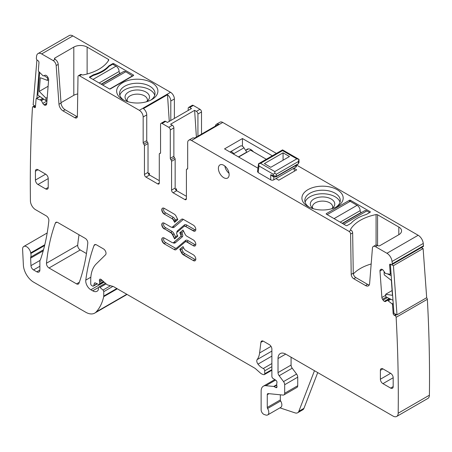 <?xml version="1.0" encoding="UTF-8"?>
<svg xmlns="http://www.w3.org/2000/svg" width="452" height="452" viewBox="0 0 452 452"><rect width="100%" height="100%" fill="white"/><g stroke="black" fill="none" stroke-linecap="round" stroke-linejoin="round"><path stroke-width="0.68" d="M276.409 153.42L222.746 122.435A5.43 3.136 -120 0 0 220.034 122.17L216.451 124.238A5.43 3.136 -120 0 1 218.621 124.238L194.563 138.126A5.43 3.136 -120 0 0 192.394 138.126L188.812 140.193A5.43 3.136 -120 0 0 187.687 142.679L187.687 168.387A1.446 0.836 -120 0 1 187.388 169.048A1.446 0.836 -120 0 1 187.049 169.116A1.446 0.836 -120 0 0 186.71 169.178A1.446 0.836 -120 0 0 186.41 169.839L186.41 198.677L184.874 199.564A2.17 1.254 -120 0 0 185.958 199.671A2.17 1.254 -120 0 0 186.41 198.677M369.273 284.924A5.791 3.345 -120 0 1 367.589 284.37L355.814 277.573A3.622 2.091 -120 0 1 353.261 273.189L352.656 232.865L350.605 234.051A2.17 1.254 -120 0 0 349.074 231.418L191.524 140.465A5.43 3.136 -120 0 0 188.812 140.193M216.451 124.238A5.43 3.136 -120 0 0 215.361 126.119M197.925 136.188L197.925 114.017A2.17 1.254 -120 0 0 196.388 111.356L194.626 110.339L170.568 124.227L172.331 125.244L168.749 127.311L162.098 123.469A2.17 1.254 -120 0 0 161.014 123.362A2.17 1.254 -120 0 0 160.562 124.356L160.562 152.725A1.446 0.836 -120 0 1 160.262 153.386A1.446 0.836 -120 0 1 159.923 153.454A1.446 0.836 -120 0 0 159.584 153.516A1.446 0.836 -120 0 0 159.285 154.177L159.285 183.015L157.748 183.902A2.17 1.254 -120 0 0 158.833 184.009A2.17 1.254 -120 0 0 159.285 183.015M184.874 199.564L173.099 192.767A2.17 1.254 -120 0 1 171.568 190.106L175.15 188.038L175.15 159.2A1.446 0.836 -120 0 0 174.506 157.737A1.446 0.836 -120 0 1 173.867 156.273L173.867 127.905A2.17 1.254 -120 0 0 172.331 125.244M175.15 188.038A2.17 1.254 -120 0 0 176.681 190.699L186.41 196.309M171.568 190.106L171.568 161.268A1.446 0.836 -120 0 0 170.924 159.805L174.506 157.737M173.867 156.273L170.285 158.341A1.446 0.836 -120 0 0 170.924 159.805M170.285 158.341L170.285 129.973A2.17 1.254 -120 0 0 168.749 127.311M159.285 180.653L149.555 175.037A2.17 1.254 60 0 1 148.024 172.376L148.024 143.544A1.446 0.836 -120 0 0 147.38 142.075A1.446 0.836 60 0 1 146.742 140.612L146.742 114.904L143.16 116.972L143.16 142.679A1.446 0.836 -120 0 0 143.798 144.143A1.446 0.836 -120 0 1 144.442 145.612L144.442 174.444A2.17 1.254 -120 0 0 145.973 177.105L157.748 183.902M143.16 116.972A5.43 3.136 -120 0 0 139.323 110.322L79.529 75.806A2.17 1.254 -120 0 0 78.445 75.699A2.17 1.254 -120 0 0 77.998 76.659L77.394 116.283A3.622 2.091 -120 0 1 76.642 117.893A3.622 2.091 -120 0 1 74.834 117.712L63.06 110.915A5.791 3.345 -120 0 1 58.98 104.242L56.172 65.557A4.345 2.509 -120 0 0 53.116 60.551L41.652 53.935A7.238 4.181 -120 0 0 38.036 53.573A7.238 4.181 -120 0 0 36.567 56.251A1436.778 829.527 -120 0 0 36.352 58.37A1.446 0.836 -120 0 0 37.284 60.189L38.047 60.709A1.446 0.836 -120 0 1 38.979 62.523L38.335 70.648A0.723 0.418 -120 0 0 38.646 71.422L43.177 75.908L45.07 75.275A2.531 1.463 -120 0 1 46.381 75.557L46.556 75.676A2.531 1.463 -120 0 1 47.776 77.111L48.217 77.976A2.531 1.463 -120 0 1 48.63 79.721L46.709 103.988A2.531 1.463 -120 0 1 46.189 104.971A2.531 1.463 -120 0 1 46.076 105.028L45.545 105.231A2.531 1.463 -120 0 1 44.239 104.954L44.059 104.83A2.531 1.463 -120 0 1 42.844 103.401L41.239 100.395L36.493 98.587A0.723 0.418 -120 0 0 36.245 98.598A0.723 0.418 -120 0 0 36.098 98.881L35.454 107A1.446 0.836 -120 0 1 35.16 107.565A1.446 0.836 -120 0 1 34.346 107.435L33.578 106.915A1.446 0.836 -120 0 0 32.764 106.791A1.446 0.836 -120 0 0 32.471 107.35A1436.778 829.527 -120 0 0 30.42 200.812A7.238 4.181 -120 0 0 30.425 200.903A7.238 4.181 -120 0 0 35.544 209.677L46.313 215.898A3.622 2.091 -120 0 1 48.856 220.655A263.465 152.115 -120 0 1 40.584 259.301A7.238 4.181 -120 0 1 40.194 260.098A3.622 2.091 -120 0 0 39.872 261.352L39.872 270.036L36.798 271.81A4.345 2.509 -120 0 0 38.968 272.025A4.345 2.509 -120 0 0 39.872 270.036M43.528 249.713L30.764 257.081A3.622 2.091 -120 0 0 30.629 258.12L30.968 265.646A3.622 2.091 -120 0 0 33.521 269.917L36.798 271.81M30.764 257.081A7.238 4.181 -120 0 0 30.821 253.51A7.238 4.181 -120 0 1 30.702 252.888A5.791 3.345 -120 0 0 27.877 247.651A5.791 3.345 -120 0 0 23.792 246.476A5.791 3.345 -120 0 0 22.6 249.408L23.38 265.109A14.475 8.356 -120 0 0 33.595 282.133L85.682 312.208A18.097 10.447 -120 0 0 94.734 313.1A18.097 10.447 -120 0 0 96.186 311.936A68.76 39.703 -120 0 0 103.689 296.67A3.622 2.091 -120 0 0 103.751 296.054L103.751 291.664A1.446 0.836 -120 0 0 102.994 290.082L99.988 287.421A1.808 1.045 -120 0 0 98.751 287.088A1.808 1.045 -120 0 0 98.378 287.918L98.378 289.393A1.808 1.045 -120 0 1 98.259 289.947A8.684 5.017 -120 0 1 97.027 291.269A8.684 5.017 -120 0 1 92.688 290.834L90.852 289.777A7.238 4.181 -120 0 1 85.784 280.121A253.335 146.262 -120 0 1 94.061 245.447A3.622 2.091 -120 0 1 94.671 244.679A3.622 2.091 -120 0 1 96.479 244.86L103.468 248.894A3.622 2.091 -120 0 1 105.757 251.837A3.622 2.091 -120 0 1 105.525 254.798L96.248 263.917A39.81 22.984 -120 0 0 90.728 280.065L90.728 283.794A1.446 0.836 -120 0 0 91.75 285.568L92.502 286.003A1.808 1.045 -120 0 0 93.406 286.093A1.808 1.045 -120 0 0 93.739 285.619L94.327 283.421A1.808 1.045 -120 0 1 94.66 282.952A1.808 1.045 -120 0 1 95.451 282.98L98.491 284.427A1.808 1.045 -120 0 0 99.282 284.461A1.808 1.045 -120 0 0 99.655 283.63L99.655 282.02A3.622 2.091 -120 0 0 99.496 280.895A2.17 1.254 -120 0 1 99.852 279.229A2.17 1.254 -120 0 1 101.333 279.63L106.57 284.268A3.622 2.091 -120 0 0 107.892 285.037L112.972 286.398A3.622 2.091 -120 0 1 113.633 286.675L254.465 367.984A7.238 4.181 -120 0 1 255.787 368.951L260.216 372.877A7.238 4.181 -120 0 0 262.866 374.409L263.765 374.646A1.808 1.045 -120 0 0 264.341 374.595A1.808 1.045 -120 0 0 264.714 373.77L264.714 370.809A1.808 1.045 -120 0 0 263.279 368.516A11.582 6.684 -120 0 1 257.996 364.126A3.622 2.091 -120 0 1 257.154 359.589A25.335 14.628 -120 0 0 259.601 352.967L260.9 342.356A3.622 2.091 -120 0 1 261.623 341.074A3.622 2.091 -120 0 1 263.437 341.249L269.319 344.65A3.622 2.091 -120 0 1 271.878 349.08L271.878 376.33A1.808 1.045 -120 0 0 273.11 378.51L275.771 380.172A1.808 1.045 -120 0 1 276.912 382.838A3.622 2.091 -120 0 0 276.743 383.804L276.743 385.047A3.622 2.091 -120 0 0 276.912 386.206A1.808 1.045 -120 0 1 276.624 387.613A1.808 1.045 -120 0 1 275.72 387.528L274.183 386.641A1.808 1.045 -120 0 0 273.692 386.471L265.872 385.692A10.859 6.266 -120 0 0 263.38 386.177A10.859 6.266 -120 0 0 261.132 391.149L261.132 409.834A3.622 2.091 -120 0 0 264.222 414.512L265.77 415.021A5.43 3.136 -120 0 0 267.686 414.93A5.43 3.136 -120 0 0 267.595 408.512A1.446 0.836 -120 0 1 267.273 407.461L267.273 394.692A2.17 1.254 -120 0 1 267.725 393.698A2.17 1.254 -120 0 1 268.222 393.602L283.093 395.076A3.622 2.091 -120 0 0 283.924 394.912A3.622 2.091 -120 0 0 284.675 393.257L284.675 384.72A3.622 2.091 -120 0 0 283.534 381.595L279.166 375.725A3.622 2.091 -120 0 1 278.02 372.601L278.02 358.538A10.859 6.266 -120 0 1 280.268 353.566A10.859 6.266 -120 0 1 285.698 354.102L393.065 416.089A7.238 4.181 -120 0 0 396.681 416.45A7.238 4.181 -120 0 0 398.178 413.224A1436.778 829.527 -120 0 0 396.133 317.31A1.446 0.836 -120 0 0 395.025 315.592L394.257 315.23A1.446 0.836 -120 0 1 393.15 313.513L392.505 304.654A0.723 0.418 -120 0 0 392.11 303.902L387.364 300.23L385.759 301.377A2.531 1.463 -120 0 1 385.652 301.45A2.531 1.463 -120 0 1 384.545 301.405L384.364 301.32A2.531 1.463 -120 0 1 383.059 300.088L382.528 299.275A2.531 1.463 -120 0 1 381.895 297.506L379.974 271.019A2.531 1.463 -120 0 1 380.386 269.748L380.827 269.398A2.531 1.463 -120 0 1 380.934 269.324A2.531 1.463 -120 0 1 382.042 269.369L382.222 269.454A2.531 1.463 -120 0 1 383.533 270.686L385.426 273.5L389.957 274.251A0.723 0.418 -120 0 0 390.121 274.217A0.723 0.418 -120 0 0 390.268 273.833L389.624 264.968A1.446 0.836 -120 0 1 389.923 264.2A1.446 0.836 -120 0 1 390.556 264.228L391.319 264.589A1.446 0.836 -120 0 0 391.957 264.618A1.446 0.836 -120 0 0 392.251 263.849A1436.778 829.527 -120 0 0 392.037 261.482A7.238 4.181 -120 0 0 386.952 253.289L375.488 246.673A4.345 2.509 -120 0 0 373.318 246.459A4.345 2.509 -120 0 0 372.431 248.142L369.617 283.59A5.791 3.345 -120 0 1 368.436 285.833A5.791 3.345 -120 0 1 365.544 285.551L353.769 278.754A3.622 2.091 -120 0 1 351.21 274.375L350.605 234.051M164.285 214.152A3.548 2.045 -120 0 1 161.969 211.027A3.548 2.045 -120 0 1 162.517 208.186A3.548 2.045 -120 0 1 164.285 208.361L174.218 214.095A3.475 2.006 -120 0 1 176.127 216.248L177.811 219.621L174.585 222.356L173.687 220.565A3.254 1.881 -120 0 0 171.896 218.548L164.285 214.152L171.896 218.548M218.395 168.387A7.599 4.39 -120 0 0 221.712 176.037A7.599 4.39 -120 0 0 227.571 178.071A7.599 4.39 -120 0 0 229.141 174.591A7.599 4.39 -120 0 0 225.825 166.946A7.599 4.39 -120 0 0 219.971 164.907A7.599 4.39 -120 0 0 218.395 168.387M186.891 242.035L187.145 241.888A3.254 1.881 -120 0 0 185.518 241.73L185.263 241.876A3.254 1.881 -120 0 1 186.891 242.035L193.309 245.741A3.548 2.045 -120 0 0 195.083 245.916A3.548 2.045 -120 0 0 195.626 243.074A3.548 2.045 -120 0 0 193.309 239.95L186.891 236.243A3.254 1.881 -120 0 1 185.1 234.226L183.015 230.04L179.783 232.78L181.794 232.763L183.602 231.226M185.263 241.876A3.254 1.881 -120 0 0 185.1 241.989L176.127 249.606A3.475 2.006 -120 0 1 175.952 249.724A3.475 2.006 -120 0 1 174.218 249.555L164.285 243.82L174.218 249.555M173.647 242.504A3.254 1.881 -120 0 0 173.783 242.436L173.528 242.583A3.254 1.881 -120 0 1 171.896 242.425L164.285 238.029A3.548 2.045 -120 0 0 162.517 237.854A3.548 2.045 -120 0 0 161.969 240.696A3.548 2.045 -120 0 0 164.285 243.82M173.528 242.583A3.254 1.881 -120 0 0 173.687 242.47L180.664 236.549A1.955 1.13 -120 0 0 180.664 234.543L179.783 232.78M45.663 174.15L35.425 180.06A3.622 2.091 -120 0 0 37.985 184.495L48.217 178.585A3.622 2.091 -120 0 0 45.663 174.15L37.985 169.72A3.622 2.091 -120 0 0 36.171 169.54A3.622 2.091 -120 0 0 35.425 171.195L37.985 169.72M48.217 178.585L48.217 187.45L45.663 188.925A3.622 2.091 -120 0 0 47.471 189.105A3.622 2.091 -120 0 0 48.217 187.45M37.985 184.495L45.663 188.925M35.425 180.06L35.425 171.195M55.347 223.096A253.335 146.262 -120 0 0 46.466 263.233A3.622 2.091 -120 0 0 49.008 267.985L76.541 283.879A3.622 2.091 -120 0 0 78.349 284.054A3.622 2.091 -120 0 0 78.959 283.285A253.335 146.262 -120 0 0 87.784 243.114A3.622 2.091 -120 0 0 85.242 238.368L57.766 222.508A3.622 2.091 -120 0 0 55.952 222.327A3.622 2.091 -120 0 0 55.347 223.096L56.924 222.186M390.618 373.312L382.94 368.877A3.622 2.091 -120 0 0 381.132 368.702A3.622 2.091 -120 0 0 380.386 370.357L380.386 379.222A3.622 2.091 -120 0 0 382.94 383.652L393.178 377.742A3.622 2.091 -120 0 0 390.618 373.312L380.386 379.222M393.178 386.607L390.618 388.087A3.622 2.091 -120 0 0 392.432 388.262A3.622 2.091 -120 0 0 393.178 386.607L393.178 377.742M390.618 388.087L382.94 383.652M164.285 228.989A3.548 2.045 -120 0 1 161.969 225.864A3.548 2.045 -120 0 1 162.517 223.022A3.548 2.045 -120 0 1 164.285 223.198L170.703 226.898A3.254 1.881 -120 0 0 172.331 227.062A3.254 1.881 -120 0 0 172.494 226.949L181.467 219.333A3.475 2.006 -120 0 1 181.642 219.209A3.475 2.006 -120 0 1 183.376 219.384L193.309 225.119A3.548 2.045 -120 0 1 195.626 228.243A3.548 2.045 -120 0 1 195.083 231.085A3.548 2.045 -120 0 1 193.309 230.91L185.699 226.514A3.254 1.881 -120 0 0 184.066 226.35A3.254 1.881 -120 0 0 183.907 226.469L176.93 232.384A1.955 1.13 -120 0 0 176.93 234.396L177.811 236.159L174.585 238.893L172.494 234.712A3.254 1.881 -120 0 0 170.703 232.69L164.545 228.842A3.548 2.045 60 0 1 162.262 225.83A3.548 2.045 60 0 1 162.647 222.955M181.467 252.691A3.475 2.006 -120 0 0 183.376 254.843L183.631 254.696A3.475 2.006 60 0 1 181.727 252.544L181.467 252.691L179.783 249.318L181.794 249.295L183.088 251.883L181.727 252.544L180.043 249.171L183.037 246.628M183.376 254.843L193.309 260.578A3.548 2.045 -120 0 0 195.083 260.753A3.548 2.045 -120 0 0 195.626 257.911A3.548 2.045 -120 0 0 193.309 254.781L185.699 250.391A3.254 1.881 -120 0 1 183.907 248.368L183.015 246.577L179.783 249.318M391.957 264.618L423.174 246.589A1.446 0.836 -120 0 0 423.473 245.826A1436.778 829.527 -120 0 0 423.258 243.458A7.238 4.181 -120 0 0 418.168 235.266L296.523 165.031M377.573 245.515L377.573 214.785A1.446 0.836 0 0 0 376.075 214.581A41.256 23.82 0 0 0 350.616 229.283A1.446 0.836 0 0 0 350.537 229.559A1.446 0.836 0 0 0 350.961 230.147L349.074 231.418M377.573 214.785L398.811 227.04L398.811 234.724A9.407 5.435 0 0 0 401.562 230.882A9.407 5.435 0 0 0 398.811 227.04M373.318 246.459L375.363 245.278A4.345 2.509 -120 0 1 377.533 245.492L377.827 245.656A1.446 0.836 0 0 0 379.872 245.656L398.811 234.724M342.345 201.439A20.628 11.91 0 0 0 328.355 186.653A20.628 11.91 0 0 0 302.755 194.733A20.628 11.91 0 0 0 307.965 206.507A20.628 11.91 0 0 0 337.135 206.507A20.628 11.91 0 0 0 342.345 201.439M326.389 214.186L346.091 225.565A0.723 0.418 0 0 0 347.113 225.565L351.001 223.322A35.103 20.267 0 0 1 366.267 214.508L370.148 212.265A0.723 0.418 0 0 0 370.357 211.971A0.723 0.418 0 0 0 370.148 211.677L350.441 200.298A0.723 0.418 0 0 0 349.419 200.298L326.389 213.598A0.723 0.418 0 0 0 326.174 213.892A0.723 0.418 0 0 0 326.389 214.186L326.389 213.598M257.945 168.172L224.537 148.883L242.453 138.544L242.453 146.245M275.974 178.58L278.788 180.207L296.704 169.862L293.89 168.24M272.319 155.787L242.453 138.544M396.681 416.45L427.903 398.427A7.238 4.181 -120 0 0 429.4 395.201A1436.778 829.527 -120 0 0 427.355 299.286A1.446 0.836 -120 0 0 426.552 297.772M94.734 313.1L125.95 295.077A18.097 10.447 -120 0 0 126.944 294.359M174.382 118.418L174.382 98.948A5.43 3.136 -120 0 0 170.54 92.298L72.874 35.911A7.238 4.181 -120 0 0 69.252 35.55L38.036 53.573M201.507 134.12L201.507 111.949A2.17 1.254 -120 0 0 199.97 109.288L193.315 105.446A2.17 1.254 -120 0 0 192.23 105.339L188.648 107.406A2.17 1.254 60 0 1 189.733 107.514L191.495 108.536L167.443 122.424L165.681 121.402L162.098 123.469M79.032 234.786A253.335 146.262 -120 0 0 77.687 245.21A3.622 2.091 -120 0 0 80.23 249.956L86.451 253.549M194.626 110.339L196.4 137.069M175.489 189.348L176.45 188.789L176.574 190.631M175.873 189.964L176.45 188.789M161.014 123.362L164.596 121.294A2.17 1.254 60 0 1 165.681 121.402M146.742 114.904A5.43 3.136 60 0 0 143.448 108.61L167.5 94.722A5.43 3.136 60 0 1 170.799 101.016L174.382 98.948M77.349 116.752A3.622 2.091 60 0 1 76.88 116.531L65.111 109.734A5.791 3.345 60 0 1 61.031 103.062L58.223 64.376A4.345 2.509 60 0 0 55.161 59.37L54.873 59.201A1.446 0.836 0 0 1 54.449 58.613A1.446 0.836 0 0 1 54.873 58.02L73.812 47.087L73.812 95.299A9.407 5.435 180 0 1 77.733 93.943M78.445 75.699L80.496 74.512A2.17 1.254 60 0 1 81.58 74.62L81.739 74.71A1.446 0.836 0 0 0 83.236 74.913A41.256 23.82 0 0 0 108.695 60.212A1.446 0.836 0 0 0 108.774 59.941A1.446 0.836 0 0 0 108.35 59.348L87.117 47.087A9.407 5.435 0 0 0 73.812 47.087M112.706 63.636L108.825 65.879A35.103 20.267 0 0 1 93.558 74.693L89.677 76.93A0.723 0.418 0 0 0 89.462 77.23A0.723 0.418 0 0 0 89.677 77.524L109.378 88.897A0.723 0.418 0 0 0 110.407 88.897L133.436 75.603A0.723 0.418 0 0 0 133.645 75.309A0.723 0.418 0 0 0 133.436 75.009L113.729 63.636A0.723 0.418 0 0 0 112.706 63.636L112.706 64.229L116.034 66.145A4.345 2.509 60 0 1 119.108 71.467A1.446 0.836 60 0 0 120.13 73.241L120.39 73.394M131.464 79.688A20.628 11.91 0 0 0 122.69 99.536A20.628 11.91 0 0 0 143.081 102.542A20.628 11.91 0 0 0 151.861 99.536A20.628 11.91 0 0 0 155.013 85.038A20.628 11.91 0 0 0 131.464 79.688M317.728 372.595L303.953 408.337A7.238 4.181 -120 0 1 302.767 409.806L297.648 412.761A7.238 4.181 -120 0 1 295.094 412.891L279.935 407.857M267.686 414.93L280.737 407.393A5.43 3.136 -120 0 0 280.647 400.975L267.595 408.512M280.325 394.799L280.325 399.93A1.446 0.836 -120 0 0 280.647 400.975M283.924 394.912L296.975 387.381A3.622 2.091 -120 0 0 297.727 385.726L297.727 377.183A3.622 2.091 -120 0 0 296.585 374.064L292.218 368.188L279.166 375.725M291.071 357.21L291.071 365.069A3.622 2.091 -120 0 0 292.218 368.188M427.355 299.286L396.133 317.31M423.473 245.826L392.251 263.849M352.656 232.865A2.17 1.254 -120 0 0 351.119 230.237M371.171 263.985A41.256 23.82 0 0 0 353.34 273.935M309.066 207.095A17.735 10.238 180 0 1 304.817 200.445A17.735 10.238 180 0 1 305.535 197.564A17.735 10.238 180 0 1 325.073 190.315A17.735 10.238 180 0 1 340.283 200.445A17.735 10.238 180 0 1 339.565 203.332A17.735 10.238 180 0 1 336.034 207.095M188.201 110.441L188.201 108.401A2.17 1.254 60 0 1 188.648 107.406M170.799 120.486L170.799 101.016M167.5 94.722L169.274 121.368M148.363 173.687L149.324 173.127L149.448 174.969M61.003 102.694L73.812 95.299M93.558 74.693L93.558 75.348M108.825 65.879L108.825 66.597M150.759 100.129A17.735 10.238 0 0 0 155.008 93.479A17.735 10.238 0 0 0 132.283 83.654A17.735 10.238 0 0 0 119.543 93.479A17.735 10.238 0 0 0 123.786 100.129M297.648 412.761A7.238 4.181 -120 0 0 298.84 411.292L314.473 370.719M174.839 222.209L175.608 220.361L175.308 219.762L173.947 220.418A3.254 1.881 -120 0 0 172.155 218.401A1.085 0.627 120 0 0 172.924 217.067L165.313 212.677A1.085 0.627 -60 0 1 164.545 214.005A3.548 2.045 -120 0 1 162.262 210.999A3.548 2.045 -120 0 1 162.647 208.118M174.839 238.746L175.608 236.893L177.416 235.362M340.017 202.219A17.735 10.238 -0 0 0 323.536 193.772A17.735 10.238 -0 0 0 305.535 201.112A17.735 10.238 -0 0 0 305.083 202.219M148.748 174.302L149.324 173.127M119.808 95.253A17.735 10.238 180 0 1 132.283 87.202A17.735 10.238 180 0 1 154.742 95.253M313.643 208.824A12.221 7.057 180 0 1 311.394 206.875A12.221 7.057 180 0 1 310.823 202.004A12.221 7.057 180 0 1 325.988 197.225A12.221 7.057 180 0 1 334.277 205.982A12.221 7.057 180 0 1 333.706 206.875A12.221 7.057 180 0 1 331.457 208.824M128.368 101.858A12.221 7.057 180 0 1 126.119 99.909A12.221 7.057 180 0 1 133.832 90.253A12.221 7.057 180 0 1 146.482 92.383A12.221 7.057 180 0 1 148.431 99.909A12.221 7.057 180 0 1 146.182 101.858M312.614 208.106A10.136 5.848 180 0 1 312.417 206.948A10.136 5.848 180 0 1 312.824 205.304A10.136 5.848 180 0 1 323.988 201.157A10.136 5.848 180 0 1 332.683 206.948A10.136 5.848 180 0 1 332.48 208.106M147.205 101.141A10.136 5.848 0 0 0 147.408 99.982A10.136 5.848 0 0 0 136.871 94.135A10.136 5.848 0 0 0 134.419 94.366A10.136 5.848 0 0 0 127.148 99.751A10.136 5.848 0 0 0 127.142 99.982A10.136 5.848 0 0 0 127.34 101.141M253.442 151.832A7.599 4.39 -120 0 0 247.097 149.245A7.599 4.39 -120 0 0 246.12 150.228M245.696 150.476L248.436 148.889A7.599 4.39 -120 0 0 248.419 148.9M283.065 152.827L264.38 163.613L270.782 167.308L289.461 156.522L283.065 152.827L283.065 160.217M260.538 163.319L258.527 163.754L259.019 163.969L258.527 163.754L259.007 165.98L273.285 174.223L274.822 173.336L274.822 171.562L260.538 163.319L282.551 150.612L282.692 149.957L299.004 159.375L296.828 158.855L274.822 171.562M258.533 163.743L282.551 149.883M272.545 176.269L270.731 174.732L273.285 175.692L276.358 176.184L276.358 174.223L274.822 173.336M298.365 161.517L299.004 159.375L299.004 162.449L298.365 163.477L298.365 161.517L276.358 174.223M258.527 163.748L257.51 171.528L258.143 172.568L270.731 179.839L270.731 174.732M296.444 165.082L296.444 166.246A2.17 1.254 180 0 1 295.806 167.133L273.799 179.839A2.17 1.254 180 0 1 270.731 179.839M273.285 174.223L273.285 175.692L274.387 176.958L276.059 176.851L298.066 164.144L299.004 162.443M297.518 164.155L275.511 176.862M274.387 176.958L272.488 176.252M229.028 173.257A7.238 4.181 60 0 1 224.87 166.053M238.436 156.912L246.752 152.109L243.967 147.81A3.622 2.091 60 0 0 240.515 145.985L230.277 151.895A3.622 2.091 60 0 1 233.735 153.72L234.221 154.477M238.65 157.03L250.549 150.16L266.301 159.257M293.506 168.46A3.622 2.091 60 0 1 294.518 171.127M369.634 212.564L366.821 210.937A4.345 2.509 -120 0 0 364.651 210.722L342.52 223.503M361.453 212.564L361.193 212.417A1.446 0.836 -120 0 1 360.165 210.643A4.345 2.509 -120 0 0 357.097 205.321L350.187 201.332L327.158 214.632M112.706 64.229L109.056 66.331A35.103 20.267 180 0 1 93.327 75.416L89.677 77.524L89.677 76.93M101.457 84.326L123.588 71.546A4.345 2.509 60 0 1 125.758 71.761L132.668 76.043M132.668 75.75L109.706 89.01M384.426 272.064L384.064 272.273L384.256 274.861L391.364 280.409L392.443 295.331L385.663 294.263L385.85 296.851L392.986 300.252M391.2 275.669L387.827 274.065M384.776 272.612L384.064 272.273M392.099 290.551L385.663 294.263M393.432 265.674L390.37 264.222L393.941 313.377L396.997 314.835L393.432 265.674L423.117 248.538L426.682 297.698L396.997 314.835M423.117 248.538L421.298 247.673M44.115 75.653L47.607 78.021L47.42 80.388L48.63 79.693M47.42 80.388L40.313 77.733L39.228 91.406L48.11 86.275M47.607 78.021L48.098 77.738M39.228 91.406L46.014 98.169L45.821 100.542L37.861 95.135L39.64 72.619L39.979 72.845M46.014 98.169L47.223 97.468M45.821 100.542L47.036 99.841M36.934 59.879L33.137 104.762L35.505 106.367M38.979 71.778L36.872 98.366M222.746 122.435L191.524 140.465M377.533 245.492L375.488 246.673M418.168 235.266L386.952 253.289M187.614 168.788L187.049 169.116M173.099 192.767L176.681 190.699M171.568 161.268L175.15 159.2M173.867 127.905L170.285 129.973M199.97 109.288L196.388 111.356M193.315 105.446L189.733 107.514M159.923 153.454L160.488 153.126M149.555 175.037L145.973 177.105M144.442 174.444L148.024 172.376M144.442 145.612L148.024 143.544M147.38 142.075L143.798 144.143M143.16 142.679L146.742 140.612M139.323 110.322L170.54 92.298M72.874 35.911L41.652 53.935M55.161 59.37L53.116 60.551M81.58 74.62L79.529 75.806M74.834 117.712L76.88 116.531M65.111 109.734L63.06 110.915M58.98 104.242L61.031 103.062M58.223 64.376L56.172 65.557M46.483 104.689L45.545 105.231M46.742 103.508L44.239 104.954M46.765 103.271L44.059 104.83M46.94 101.033L42.844 103.401M43.844 99.197L41.414 100.598M43.601 99.033L41.239 100.395M42.725 98.44L40.364 99.802M42.657 98.395L40.284 99.762M39.974 96.575L36.493 98.587M35.471 106.785L34.346 107.435M35.058 106.062L33.578 106.915M44.799 244.752L30.702 252.888M44.607 245.549L30.821 253.51M33.521 269.917L39.872 266.251M40.03 260.408L30.968 265.646M30.629 258.12L43.217 250.854M126.786 294.269L96.186 311.936M117.317 288.805L103.689 296.67M116.814 288.512L103.751 296.054M112.904 286.376L103.751 291.664M110.52 285.737L102.994 290.082M106.124 283.873L99.988 287.421M98.434 287.517L92.688 290.834M104.135 282.11L90.852 289.777M90.841 277.2L85.784 280.121M95.638 244.538L94.061 245.447M97.016 283.726L93.739 285.619M95.231 282.901L94.327 283.421M103.406 281.466L99.655 283.63M102.305 280.489L99.655 282.02M101.474 279.754L99.496 280.895M271.878 369.634L264.714 373.77M271.878 366.674L264.714 370.809M271.878 363.549L263.279 368.516M271.878 356.114L257.996 364.126M271.878 351.091L257.154 359.589M271.019 346.373L259.601 352.967M263.104 341.085L260.9 342.356M276.997 386.788L275.72 387.528M276.743 385.161L274.183 386.641M276.743 384.708L273.692 386.471M275.607 380.07L265.872 385.692M280.325 399.93L267.273 407.461M269.025 393.681L267.273 394.692M297.727 385.726L284.675 393.257M297.727 377.183L284.675 384.72M296.585 374.064L283.534 381.595M291.071 365.069L278.02 372.601M285.698 354.102L278.02 358.538M429.4 395.201L398.178 413.224M396.636 314.665L395.025 315.592M395.873 314.298L394.257 315.23M393.918 313.072L393.15 313.513M393.274 304.207L392.505 304.654M393.206 303.269L392.11 303.902M390.856 299.235L388.319 300.699M390.76 299.19L388.24 300.648M389.884 298.772L387.364 300.23M387.206 300.224L389.793 298.732L387.223 300.218M389.454 298.569L384.545 301.405M389.279 298.484L384.364 301.32M387.392 297.586L383.059 300.088M386.33 297.083L382.528 299.275M385.737 295.292L381.895 297.506M382.46 269.584L379.974 271.019M381.324 269.211L380.386 269.748M391.036 273.392L390.268 273.833M390.392 264.527L389.624 264.968M423.258 243.458L392.037 261.482M367.589 284.37L365.544 285.551M355.814 277.573L353.769 278.754M353.261 273.189L351.21 274.375M174.817 222.164L173.947 220.418L173.687 220.565M183.037 230.091L180.043 232.633L180.919 234.396L180.664 234.543M195.202 245.837A3.548 2.045 -120 0 1 193.563 245.594A1.085 0.627 -60 0 0 194.332 244.266L187.913 240.56A1.085 0.627 120 0 1 187.145 241.888L193.309 245.741M162.647 237.786A3.548 2.045 -120 0 0 162.262 240.667A3.548 2.045 -120 0 0 164.545 243.673A1.085 0.627 120 0 0 165.313 242.345L175.24 248.075A1.085 0.627 -60 0 1 174.472 249.408A3.475 2.006 -120 0 0 176.077 249.645M172.952 242.735A4.345 2.509 -120 0 0 175.308 242.78A1.085 0.881 -130.3 0 0 173.947 242.323L180.919 236.402A1.955 1.13 -120 0 0 180.919 234.396L182.286 233.74L181.794 232.763M180.664 236.549L180.919 236.402A1.085 0.881 49.7 0 1 182.286 236.865A3.04 1.757 -120 0 0 182.286 233.74M77.687 245.21L46.466 263.233M79.32 282.268L76.541 283.879M80.23 249.956L49.008 267.985M382.94 368.877L380.386 370.357M172.494 234.712L172.749 234.565L174.817 238.701M170.703 232.69L170.958 232.543A3.254 1.881 60 0 1 172.749 234.565L174.116 233.904L175.608 236.893M170.958 232.543L164.545 228.842A1.085 0.627 -60 0 0 165.313 227.509L171.726 231.215A1.085 0.627 120 0 1 170.958 232.543M172.494 226.949L172.749 226.802A3.254 1.881 60 0 1 172.591 226.915A3.254 1.881 60 0 1 172.455 226.977M181.467 219.333L172.749 226.802A1.085 0.881 -130.3 0 1 174.116 227.26A4.345 2.509 -120 0 1 171.76 227.215M183.506 219.457A2.39 1.379 -120 0 0 183.088 219.644A1.085 0.881 -130.3 0 0 181.727 219.186A3.475 2.006 60 0 1 181.772 219.147M193.309 230.91L193.563 230.763A3.548 2.045 60 0 0 195.202 231M185.699 226.514L193.563 230.763A1.085 0.627 -60 0 0 194.332 229.43A2.463 1.418 -120 0 0 195.812 229.328M184.201 226.288A3.254 1.881 60 0 1 184.326 226.203A3.254 1.881 60 0 1 185.953 226.367A1.085 0.627 120 0 0 186.721 225.034L194.332 229.43M193.309 260.578L183.631 254.696A1.085 0.627 -60 0 0 184.399 253.363A2.39 1.379 -120 0 1 183.088 251.883M195.202 260.668A3.548 2.045 60 0 1 193.563 260.425A1.085 0.627 -60 0 0 194.332 259.098A2.463 1.418 -120 0 0 195.812 258.996M350.616 229.831L350.616 229.283M376.075 245.074L376.075 214.581M370.148 211.677L370.148 212.265M350.441 201.479L350.441 200.298M349.419 201.778L349.419 200.298M201.507 111.949L197.925 114.017M54.873 58.02L54.873 59.201M87.117 47.087L87.117 74.004M108.35 59.348L108.35 60.76M113.729 63.636L113.729 64.817M133.436 75.603L133.436 75.009M303.953 408.337L298.84 411.292M177.416 218.824L175.608 220.361M175.308 219.762A4.345 2.509 -120 0 0 172.924 217.067M164.404 208.428A2.463 1.418 -120 0 0 163.635 210.242A2.463 1.418 -120 0 0 165.313 212.677M194.332 244.266A2.463 1.418 -120 0 0 195.812 244.165M185.484 241.747A1.085 0.881 49.7 0 0 185.529 240.498L176.551 248.114A1.085 0.881 -130.3 0 1 176.675 249.142M187.913 240.56A4.345 2.509 -120 0 0 185.529 240.498M175.24 248.075A2.39 1.379 -120 0 0 176.551 248.114M164.404 238.097A2.463 1.418 -120 0 0 163.635 239.91A2.463 1.418 -120 0 0 165.313 242.345M175.308 242.78L182.286 236.865M177.478 231.921A1.085 0.881 49.7 0 0 177.359 230.893A3.04 1.757 -120 0 0 176.89 232.424M174.116 233.904A4.345 2.509 -120 0 0 171.726 231.215M164.404 223.26A2.463 1.418 -120 0 0 163.635 225.079A2.463 1.418 -120 0 0 165.313 227.509M183.088 219.644L174.116 227.26M184.292 226.226A1.085 0.881 49.7 0 0 184.331 224.972A4.345 2.509 -120 0 1 186.721 225.034M177.359 230.893L184.331 224.972M183.602 247.764L181.794 249.295M194.332 259.098L184.399 253.363M282.551 150.612L296.828 158.855M258.143 172.568L259.007 165.98M295.806 167.133L295.806 165.449M273.799 179.839L273.799 176.738M233.735 153.72L243.967 147.81M343.791 224.237L366.821 210.937M342.254 223.35L361.193 212.417M360.165 210.643L340.209 222.164M357.097 205.321L334.068 218.621M116.034 66.145L93.005 79.445M99.146 82.993L119.108 71.467M101.191 84.174L120.13 73.241M102.728 85.061L125.758 71.761M186.71 169.178L187.665 168.624M160.539 152.962L159.584 153.516M39.872 96.502L36.245 98.598M34.578 105.74L32.764 106.791M47.189 232.966L23.792 246.476M105.412 283.246L98.751 287.088M97.282 283.856L93.406 286.093M103.824 281.839L99.282 284.461M271.878 370.244L264.341 374.595M274.816 379.578L263.38 386.177M391.059 273.675L390.121 274.217"/></g></svg>
